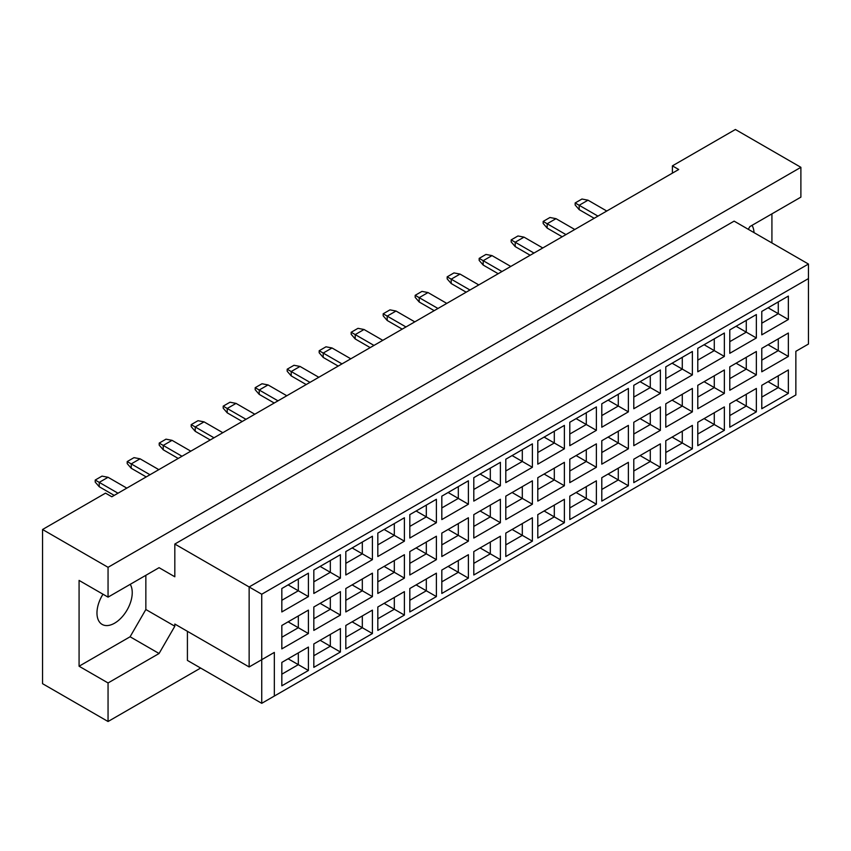<?xml version="1.0" encoding="UTF-8"?>
<svg xmlns="http://www.w3.org/2000/svg" width="851" height="851" viewBox="0 0 851 851"><rect width="100%" height="100%" fill="white"/><g stroke="black" fill="none" stroke-linecap="round" stroke-linejoin="round"><path stroke-width="1.28" d="M102.982 594.211A24.945 14.403 120 0 0 102.131 624.411A24.945 14.403 120 0 0 114.608 623.177A24.945 14.403 120 0 0 130.224 584.339M754.007 232.61A24.945 14.403 120 0 0 752.018 225.355M748.295 229.313L749.869 226.589L800.887 197.134L800.887 167.317L735.392 129.49L672.407 165.86L678.704 169.498L111.832 496.771L105.535 493.133L42.55 529.503L42.55 683.683L108.056 721.51L200.645 668.046M108.056 597.136L79.079 580.414L79.079 666.227L108.056 682.959L159.073 653.504L174.817 626.23L174.817 624.049L249.141 666.961L249.141 586.956L808.45 264.044L734.126 221.132L174.817 544.044L174.817 576.776L159.073 567.681L108.056 597.136L108.056 567.319L800.887 167.317M42.55 529.503L108.056 567.319M108.056 682.959L108.056 721.51M771.921 242.95L771.921 213.856M672.407 165.86L672.407 173.136M249.141 666.961L274.33 652.409L274.33 696.054L795.855 394.96L795.855 351.314L808.45 344.049L808.45 278.585L261.736 594.232L261.736 703.32L187.411 660.419L187.411 631.325M174.817 544.044L261.736 594.232M159.073 567.681L174.817 576.776M79.079 666.227L130.097 636.771L145.851 609.507L145.851 575.319M145.851 609.507L174.817 626.23M281.83 588.52L308.413 573.17L308.413 596.594L281.83 611.943L281.83 588.52M281.83 625.464L308.413 610.124L308.413 633.538L281.83 648.887L281.83 625.464M281.83 662.408L308.413 647.068L308.413 670.482L281.83 685.832L281.83 662.408M313.828 570.042L340.411 554.703L340.411 578.116L313.828 593.466L313.828 570.042M313.828 606.997L340.411 591.647L340.411 615.071L313.828 630.41L313.828 606.997M313.828 643.941L340.411 628.591L340.411 652.015L313.828 667.354L313.828 643.941M345.825 551.576L372.408 536.226L372.408 559.65L345.825 574.989L345.825 551.576M345.825 588.52L372.408 573.17L372.408 596.594L345.825 611.943L345.825 588.52M345.825 625.464L372.408 610.124L372.408 633.538L345.825 648.887L345.825 625.464M377.823 533.098L404.395 517.759L404.395 541.172L377.823 556.522L377.823 533.098M377.823 570.042L404.395 554.703L404.395 578.116L377.823 593.466L377.823 570.042M377.823 606.997L404.395 591.647L404.395 615.071L377.823 630.41L377.823 606.997M409.82 514.632L436.393 499.282L436.393 522.705L409.82 538.045L409.82 514.632M409.82 551.576L436.393 536.226L436.393 559.65L409.82 574.989L409.82 551.576M409.82 588.52L436.393 573.18L436.393 596.594L409.82 611.943L409.82 588.52M441.818 496.154L468.39 480.804L468.39 504.228L441.818 519.578L441.818 496.154M441.818 533.098L468.39 517.759L468.39 541.172L441.818 556.522L441.818 533.098M441.818 570.053L468.39 554.703L468.39 578.116L441.818 593.466L441.818 570.053M473.805 477.677L500.388 462.338L500.388 485.751L473.805 501.101L473.805 477.677M473.805 514.632L500.388 499.282L500.388 522.705L473.805 538.045L473.805 514.632M473.805 551.576L500.388 536.226L500.388 559.65L473.805 574.989L473.805 551.576M505.802 459.21L532.386 443.86L532.386 467.284L505.802 482.623L505.802 459.21M505.802 496.154L532.386 480.815L532.386 504.228L505.802 519.578L505.802 496.154M505.802 533.098L532.386 517.759L532.386 541.172L505.802 556.522L505.802 533.098M537.8 440.733L564.383 425.394L564.383 448.807L537.8 464.157L537.8 440.733M537.8 477.688L564.383 462.338L564.383 485.751L537.8 501.101L537.8 477.688M537.8 514.632L564.383 499.282L564.383 522.705L537.8 538.045L537.8 514.632M569.798 422.266L596.381 406.916L596.381 430.34L569.798 445.679L569.798 422.266M569.798 459.21L596.381 443.86L596.381 467.284L569.798 482.623L569.798 459.21M569.798 496.154L596.381 480.815L596.381 504.228L569.798 519.578L569.798 496.154M601.795 403.789L628.378 388.439L628.378 411.863L601.795 427.213L601.795 403.789M601.795 440.733L628.378 425.394L628.378 448.807L601.795 464.157L601.795 440.733M601.795 477.688L628.378 462.338L628.378 485.761L601.795 501.101L601.795 477.688M633.793 385.322L660.376 369.972L660.376 393.385L633.793 408.735L633.793 385.322M633.793 422.266L660.376 406.916L660.376 430.34L633.793 445.679L633.793 422.266M633.793 459.21L660.376 443.86L660.376 467.284L633.793 482.634L633.793 459.21M665.79 366.845L692.374 351.495L692.374 374.919L665.79 390.258L665.79 366.845M665.79 403.789L692.374 388.45L692.374 411.863L665.79 427.213L665.79 403.789M665.79 440.733L692.374 425.394L692.374 448.807L665.79 464.157L665.79 440.733M697.788 348.367L724.361 333.028L724.361 356.441L697.788 371.791L697.788 348.367M697.788 385.322L724.361 369.972L724.361 393.385L697.788 408.735L697.788 385.322M697.788 422.266L724.361 406.916L724.361 430.34L697.788 445.679L697.788 422.266M729.786 329.901L756.358 314.551L756.358 337.975L729.786 353.314L729.786 329.901M729.786 366.845L756.358 351.495L756.358 374.919L729.786 390.269L729.786 366.845M729.786 403.789L756.358 388.45L756.358 411.863L729.786 427.213L729.786 403.789M761.783 311.423L788.356 296.084L788.356 319.497L761.783 334.847L761.783 311.423M761.783 348.367L788.356 333.028L788.356 356.441L761.783 371.791L761.783 348.367M761.783 385.322L788.356 369.972L788.356 393.396L761.783 408.735L761.783 385.322M130.097 636.771L159.073 653.504M768.081 381.684L778.282 387.577L778.282 375.791L788.356 369.972M761.783 397.098L778.282 387.577L788.356 393.396M768.081 344.74L778.282 350.623L778.282 338.847L788.356 333.028M761.783 360.154L778.282 350.623L788.356 356.441M768.081 307.785L778.282 313.679L778.282 301.892L788.356 296.084M761.783 323.21L778.282 313.679L788.356 319.497M736.083 400.151L746.284 406.044L746.284 394.268L756.358 388.45M729.786 415.575L746.284 406.044L756.358 411.863M736.083 363.207L746.284 369.1L746.284 357.314L756.358 351.495M729.786 378.631L746.284 369.1L756.358 374.919M736.083 326.263L746.284 332.156L746.284 320.37L756.358 314.551M729.786 341.676L746.284 332.156L756.358 337.975M704.085 418.628L714.287 424.521L714.287 412.735L724.361 406.916M697.788 434.042L714.287 424.521L724.361 430.34M704.085 381.684L714.287 387.577L714.287 375.791L724.361 369.972M697.788 397.098L714.287 387.577L724.361 393.385M704.085 344.729L714.287 350.623L714.287 338.847L724.361 333.028M697.788 360.154L714.287 350.623L724.361 356.441M672.088 437.106L682.289 442.988L682.289 431.212L692.374 425.394M665.79 452.519L682.289 442.988L692.374 448.807M672.088 400.151L682.289 406.044L682.289 394.268L692.374 388.45M665.79 415.575L682.289 406.044L692.374 411.863M672.088 363.207L682.289 369.1L682.289 357.314L692.374 351.495M665.79 378.631L682.289 369.1L692.374 374.919M640.09 455.572L650.292 461.465L650.292 449.679L660.376 443.86M633.793 470.997L650.292 461.465L660.376 467.284M640.09 418.628L650.292 424.521L650.292 412.735L660.376 406.916M633.793 434.042L650.292 424.521L660.376 430.34M640.09 381.684L650.292 387.567L650.292 375.791L660.376 369.972M633.793 397.098L650.292 387.567L660.376 393.385M608.093 474.05L618.294 479.943L618.294 468.156L628.378 462.338M601.795 489.463L618.294 479.943L628.378 485.761M608.093 437.095L618.294 442.988L618.294 431.212L628.378 425.394M601.795 452.519L618.294 442.988L628.378 448.807M608.093 400.151L618.294 406.044L618.294 394.258L628.378 388.439M601.795 415.575L618.294 406.044L628.378 411.863M576.095 492.516L586.296 498.409L586.296 486.634L596.381 480.815M569.798 507.941L586.296 498.409L596.381 504.228M576.095 455.572L586.296 461.465L586.296 449.679L596.381 443.86M569.798 470.997L586.296 461.465L596.381 467.284M576.095 418.628L586.296 424.521L586.296 412.735L596.381 406.916M569.798 434.042L586.296 424.521L596.381 430.34M544.097 510.994L554.309 516.887L554.309 505.1L564.383 499.282M537.8 526.407L554.309 516.887L564.383 522.705M544.097 474.05L554.309 479.932L554.309 468.156L564.383 462.338M537.8 489.463L554.309 479.932L564.383 485.751M544.097 437.095L554.309 442.988L554.309 431.212L564.383 425.394M537.8 452.519L554.309 442.988L564.383 448.807M512.1 529.471L522.312 535.353L522.312 523.578L532.386 517.759M505.802 544.885L522.312 535.353L532.386 541.172M512.1 492.516L522.312 498.409L522.312 486.623L532.386 480.815M505.802 507.941L522.312 498.409L532.386 504.228M512.1 455.572L522.312 461.465L522.312 449.679L532.386 443.86M505.802 470.986L522.312 461.465L532.386 467.284M480.113 547.938L490.314 553.831L490.314 542.044L500.388 536.226M473.805 563.362L490.314 553.831L500.388 559.65M480.113 510.994L490.314 516.887L490.314 505.1L500.388 499.282M473.805 526.407L490.314 516.887L500.388 522.705M480.113 474.05L490.314 479.932L490.314 468.156L500.388 462.338M473.805 489.463L490.314 479.932L500.388 485.751M448.115 566.415L458.317 572.298L458.317 560.522L468.39 554.703M441.818 581.829L458.317 572.298L468.39 578.116M448.115 529.46L458.317 535.353L458.317 523.578L468.39 517.759M441.818 544.885L458.317 535.353L468.39 541.172M448.115 492.516L458.317 498.409L458.317 486.623L468.39 480.804M441.818 507.941L458.317 498.409L468.39 504.228M416.118 584.882L426.319 590.775L426.319 578.988L436.393 573.18M409.82 600.306L426.319 590.775L436.393 596.594M416.118 547.938L426.319 553.831L426.319 542.044L436.393 536.226M409.82 563.351L426.319 553.831L436.393 559.65M416.118 510.994L426.319 516.887L426.319 505.1L436.393 499.282M409.82 526.407L426.319 516.887L436.393 522.705M384.12 603.359L394.321 609.252L394.321 597.466L404.395 591.647M377.823 618.773L394.321 609.252L404.395 615.071M384.12 566.415L394.321 572.298L394.321 560.522L404.395 554.703M377.823 581.829L394.321 572.298L404.395 578.116M384.12 529.46L394.321 535.353L394.321 523.578L404.395 517.759M377.823 544.885L394.321 535.353L404.395 541.172M352.123 621.826L362.324 627.719L362.324 615.943L372.408 610.124M345.825 637.25L362.324 627.719L372.408 633.538M352.123 584.882L362.324 590.775L362.324 578.988L372.408 573.17M345.825 600.306L362.324 590.775L372.408 596.594M352.123 547.938L362.324 553.831L362.324 542.044L372.408 536.226M345.825 563.351L362.324 553.831L372.408 559.65M320.125 640.303L330.326 646.196L330.326 634.41L340.411 628.591M313.828 655.727L330.326 646.196L340.411 652.015M320.125 603.359L330.326 609.252L330.326 597.466L340.411 591.647M313.828 618.773L330.326 609.252L340.411 615.071M320.125 566.415L330.326 572.298L330.326 560.522L340.411 554.703M313.828 581.829L330.326 572.298L340.411 578.116M288.127 658.78L298.329 664.663L298.329 652.887L308.413 647.068M281.83 674.194L298.329 664.663L308.413 670.482M288.127 621.826L298.329 627.719L298.329 615.943L308.413 610.124M281.83 637.25L298.329 627.719L308.413 633.538M288.127 584.882L298.329 590.775L298.329 578.988L308.413 573.17M281.83 600.306L298.329 590.775L308.413 596.594M261.736 703.32L274.33 696.054M808.45 278.585L808.45 264.044M261.736 659.685L274.33 652.409M597.955 216.111L579.18 205.282L579.18 209.644L594.179 218.292M579.18 209.644L575.148 204.985L575.148 202.953L581.956 199.028L587.998 200.187L606.774 211.027M587.998 200.187L579.18 205.282L575.148 202.953M565.958 234.589L547.182 223.749L547.182 228.111L562.181 236.769M547.182 228.111L543.161 223.462L543.161 221.42L549.959 217.494L556.001 218.664L574.776 229.493M556.001 218.664L547.182 223.749L543.161 221.42M533.96 253.055L515.195 242.227L515.195 246.588L530.184 255.247M515.195 246.588L511.164 241.929L511.164 239.897L517.961 235.972L524.014 237.131L542.778 247.971M524.014 237.131L515.195 242.227L511.164 239.897M469.965 290.01L451.2 279.171L451.2 283.532L466.188 292.191M451.2 283.532L447.169 278.883L447.169 276.841L453.966 272.916L460.019 274.075L478.783 284.915M460.019 274.075L451.2 279.171L447.169 276.841M405.97 326.954L387.205 316.115L387.205 320.476L402.193 329.135M387.205 320.476L383.173 315.827L383.173 313.785L389.981 309.86L396.023 311.03L414.788 321.859M396.023 311.03L387.205 316.115L383.173 313.785M341.985 363.898L323.21 353.059L323.21 357.431L338.198 366.079M323.21 357.431L319.178 352.771L319.178 350.74L325.986 346.804L332.028 347.974L350.803 358.803M332.028 347.974L323.21 353.059L319.178 350.74M501.962 271.533L483.198 260.693L483.198 265.065L498.186 273.714M483.198 265.065L479.166 260.406L479.166 258.374L485.964 254.438L492.016 255.608L510.781 266.437M492.016 255.608L483.198 260.693L479.166 258.374M437.967 308.477L419.203 297.648L419.203 302.009L434.191 310.658M419.203 302.009L415.171 297.35L415.171 295.318L421.968 291.393L428.021 292.553L446.786 303.392M428.021 292.553L419.203 297.648L415.171 295.318M373.983 345.421L355.207 334.592L355.207 338.953L370.196 347.612M355.207 338.953L351.176 334.294L351.176 332.262L357.984 328.337L364.026 329.497L382.79 340.336M364.026 329.497L355.207 334.592L351.176 332.262M309.987 382.376L291.212 371.536L291.212 375.897L306.2 384.556M291.212 375.897L287.181 371.249L287.181 369.206L293.989 365.281L300.031 366.441L318.806 377.28M300.031 366.441L291.212 371.536L287.181 369.206M277.99 400.842L259.215 390.013L259.215 394.375L274.213 403.023M259.215 394.375L255.183 389.715L255.183 387.684L261.991 383.758L268.033 384.918L286.808 395.758M268.033 384.918L259.215 390.013L255.183 387.684M213.995 437.786L195.23 426.957L195.23 431.319L210.218 439.967M195.23 431.319L191.198 426.659L191.198 424.628L197.996 420.702L204.049 421.862L222.813 432.702M204.049 421.862L195.23 426.957L191.198 424.628M149.999 474.741L131.235 463.901L131.235 468.263L146.223 476.922M131.235 468.263L127.203 463.614L127.203 461.572L134.001 457.647L140.053 458.806L158.818 469.646M140.053 458.806L131.235 463.901L127.203 461.572M245.992 419.32L227.228 408.48L227.228 412.841L242.216 421.5M227.228 412.841L223.196 408.193L223.196 406.15L229.993 402.225L236.035 403.395L254.811 414.224M236.035 403.395L227.228 408.48L223.196 406.15M181.997 456.264L163.232 445.424L163.232 449.796L178.221 458.444M163.232 449.796L159.201 445.137L159.201 443.094L165.998 439.169L172.051 440.339L190.815 451.168M172.051 440.339L163.232 445.424L159.201 443.094M118.002 493.208L99.237 482.368L99.237 486.74L114.225 495.388M99.237 486.74L95.206 482.081L95.206 480.049L102.003 476.113L108.056 477.283L126.82 488.123M108.056 477.283L99.237 482.368L95.206 480.049"/></g></svg>
